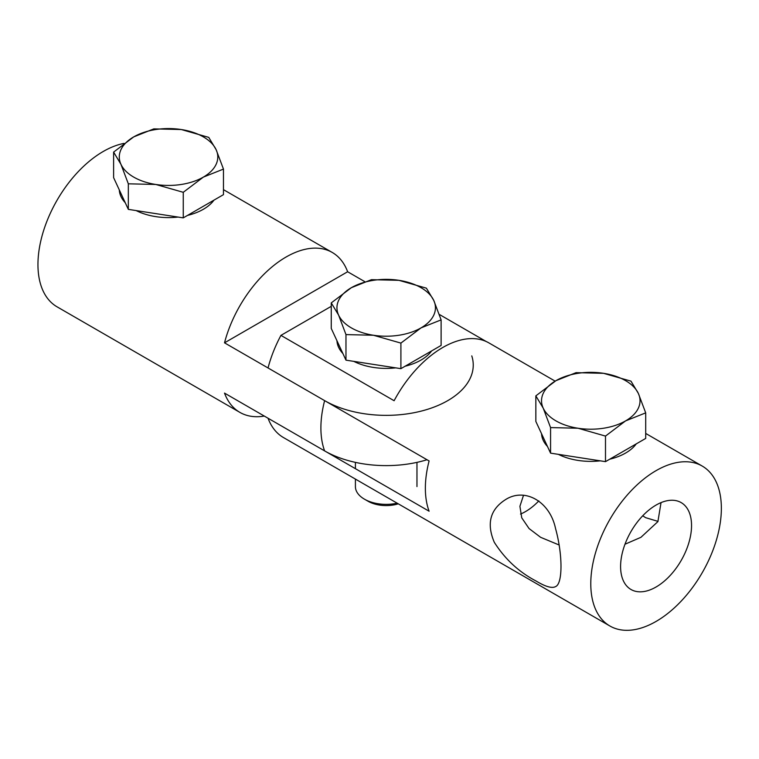<?xml version="1.0" encoding="UTF-8"?>
<svg xmlns="http://www.w3.org/2000/svg" width="759" height="759" viewBox="0 0 759 759"><rect width="100%" height="100%" fill="white"/><g stroke="black" fill="none" stroke-linecap="round" stroke-linejoin="round"><path stroke-width="1.14" d="M364.728 281.617L347.631 271.75A92.342 53.31 120 0 0 332.243 252.453A92.342 53.31 120 0 0 224.512 342.831L324.624 400.629A87.057 50.265 0 0 0 426.757 409.566A87.057 50.265 0 0 0 471.775 355.886M264.303 416.074A92.342 53.31 -60 0 1 239.901 412.393A92.342 53.31 -60 0 1 224.512 393.096L324.624 450.893A87.057 50.265 0 0 0 427.013 459.745M239.901 412.393L57.077 306.835A92.342 53.31 -60 0 1 37.95 264.568A92.342 53.31 -60 0 1 123.983 143.404M347.631 271.75L224.512 342.831M656.07 505.077A50.17 28.965 120 0 0 623.291 549.288A50.17 28.965 120 0 0 630.985 589.487A50.17 28.965 120 0 0 681.155 560.521A50.17 28.965 120 0 0 681.155 502.591A50.17 28.965 120 0 0 656.07 505.077M624.989 544.231L640.947 537.306L657.901 521.613L661.032 502.61M535.958 580.958C518.9 572.03 505.01 559.127 494.28 542.268C486.405 523.701 490.115 509.507 505.409 499.697C524.754 487.155 549.914 501.462 555.531 528.501C562.78 554.535 562.827 583.747 555.579 586.593C552.049 588.586 545.503 586.707 535.958 580.958M559.184 545.019L540.607 537.306L529.061 528.549L521.756 517.847L519.906 506.31L523.511 495.295M609.904 626.004A92.342 53.31 -60 0 1 609.904 519.384A92.342 53.31 -60 0 1 702.236 466.073A92.342 53.31 -60 0 1 716.392 540.066A92.342 53.31 -60 0 1 656.07 621.431A92.342 53.31 -60 0 1 609.904 626.004L283.43 437.526A92.342 53.31 -60 0 1 268.041 418.228L429.101 511.215A92.342 53.31 120 0 1 429.101 460.95L268.041 367.963A92.342 53.31 -60 0 1 280.934 335.383L331.256 306.332M439.281 314.416L486.301 341.569M555.142 381.141L488.948 342.926A92.342 53.31 120 0 0 394.111 400.724L280.934 335.383M642.731 515.778L645.596 517.657L658.034 521.386M520.522 514.071A50.17 28.965 120 0 0 538.814 500.902M431.634 350.914A49.25 28.434 180 0 1 405.164 366.199M395.724 367.859A49.25 28.434 180 0 1 353.77 361.36M342.888 353.504A49.25 28.434 180 0 1 336.958 340.725M355.411 479.081L355.411 486.585A30.777 17.77 0 0 0 364.424 499.156A30.777 17.77 0 0 0 378.219 503.758A30.777 17.77 0 0 0 397.175 503.189M364.424 499.156L368.03 501.234A25.683 14.829 0 0 0 379.538 505.077A25.683 14.829 0 0 0 398.285 503.834M441.112 319.881L441.112 345.44L400.904 368.656L345.971 360.155L331.256 328.448L331.256 302.888L338.618 315.146A49.25 28.434 180 0 1 351.36 287.689A49.25 28.434 180 0 1 398.93 280.327A49.25 28.434 180 0 1 433.759 300.431A49.25 28.434 180 0 1 421.008 327.897L441.112 319.881L433.759 300.431L426.397 288.164L398.93 280.327L371.464 279.673L351.36 287.689L331.256 302.888M373.437 335.25A49.25 28.434 180 0 1 338.618 315.146L345.971 334.596L373.437 335.25A49.25 28.434 0 0 0 421.008 327.897L400.904 343.096L373.437 335.25M345.971 360.155L345.971 334.596M400.904 368.656L400.904 343.096M213.981 200.129A49.25 28.434 180 0 1 187.52 215.404M178.071 217.065A49.25 28.434 180 0 1 136.127 210.575M125.244 202.719A49.25 28.434 180 0 1 119.305 189.94M223.469 169.086L223.469 194.655L183.261 217.871L128.328 209.37L113.613 177.653L113.613 152.094L120.966 164.361A49.25 28.434 180 0 1 133.717 136.895A49.25 28.434 180 0 1 181.287 129.533A49.25 28.434 180 0 1 216.106 149.637A49.25 28.434 180 0 1 203.365 177.103L223.469 169.086L216.106 149.637L208.753 137.379L181.287 129.533L153.821 128.878L133.717 136.895L113.613 152.094M155.794 184.465A49.25 28.434 180 0 1 120.966 164.361L128.328 183.811L155.794 184.465A49.25 28.434 0 0 0 203.365 177.103L183.261 192.302L155.794 184.465M128.328 209.37L128.328 183.811M183.261 217.871L183.261 192.302M636.222 443.901A49.25 28.434 180 0 1 609.752 459.186M600.312 460.836A49.25 28.434 180 0 1 558.358 454.347M547.476 446.491A49.25 28.434 180 0 1 541.546 433.712M645.7 412.868L645.7 438.427L605.492 461.643L550.569 453.142L535.845 421.435L535.845 395.866L543.207 408.133A49.25 28.434 180 0 1 555.949 380.667A49.25 28.434 180 0 1 603.519 373.314A49.25 28.434 180 0 1 638.347 393.418A49.25 28.434 180 0 1 625.596 420.884L645.7 412.868L638.347 393.418L630.985 381.151L603.519 373.314L576.062 372.66L555.949 380.667L535.845 395.866M578.026 428.237A49.25 28.434 180 0 1 543.207 408.133L550.569 427.583L578.026 428.237A49.25 28.434 0 0 0 625.596 420.884L605.492 436.083L578.026 428.237M550.569 453.142L550.569 427.583M605.492 461.643L605.492 436.083M324.624 450.893A92.342 53.31 -60 0 1 320.896 427.924A92.342 53.31 -60 0 1 324.624 400.629M332.243 252.453L223.469 189.655M702.236 466.073L645.7 433.427M416.966 486.585L416.966 462.373M355.411 468.664L355.411 462.373"/></g></svg>
